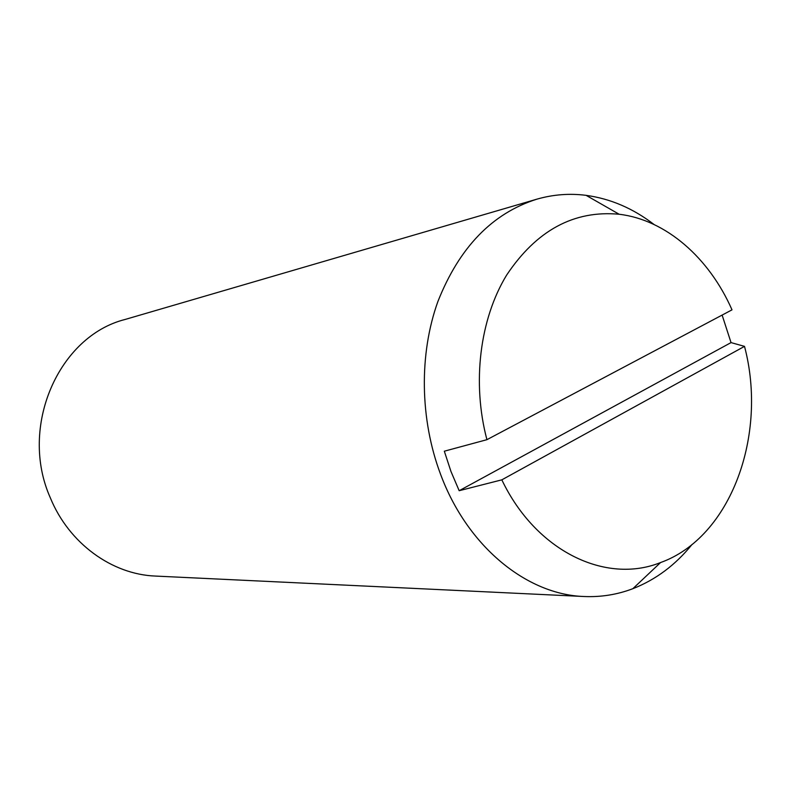 <?xml version="1.0" encoding="UTF-8"?>
<svg xmlns="http://www.w3.org/2000/svg" width="791" height="791" viewBox="0 0 791 791"><rect width="100%" height="100%" fill="white"/><g stroke="black" fill="none" stroke-linecap="round" stroke-linejoin="round"><path stroke-width="1.19" d="M654.058 224.506C633.116 208.409 610.464 198.689 586.101 195.347C569.53 193.222 553.097 194.507 536.822 199.184L125.057 319.475C58.712 336.135 18.618 426.804 50.327 497.826C68.995 543.496 112.055 574.484 155.56 576.075L584.045 596.513C600.962 597.245 617.237 594.634 632.849 588.692C655.749 579.734 675.494 564.972 692.085 544.416M536.822 199.184C492.299 213.273 459.334 247.356 437.927 301.43C418.993 353.933 419.833 419.082 440.518 474.155C467.273 546.492 526.697 594.644 584.045 596.513M722.124 315.075L731.032 342.602L459.175 490.707L450.949 471.426L444.324 451.196L486.92 439.677L732.001 309.845C709.201 257.866 665.992 219.789 619.155 214.252C573.979 210.04 536.456 230.349 506.576 275.179C479.791 319.188 471.861 382.804 486.92 439.677M731.032 342.602L744.509 346.369L501.83 479.84L459.175 490.707M501.83 479.84C535.952 551.386 605.797 584.539 660.554 562.559C731.022 537.326 767.942 434.753 744.509 346.369M619.155 214.252L586.101 195.347M660.554 562.559L632.849 588.692"/></g></svg>
